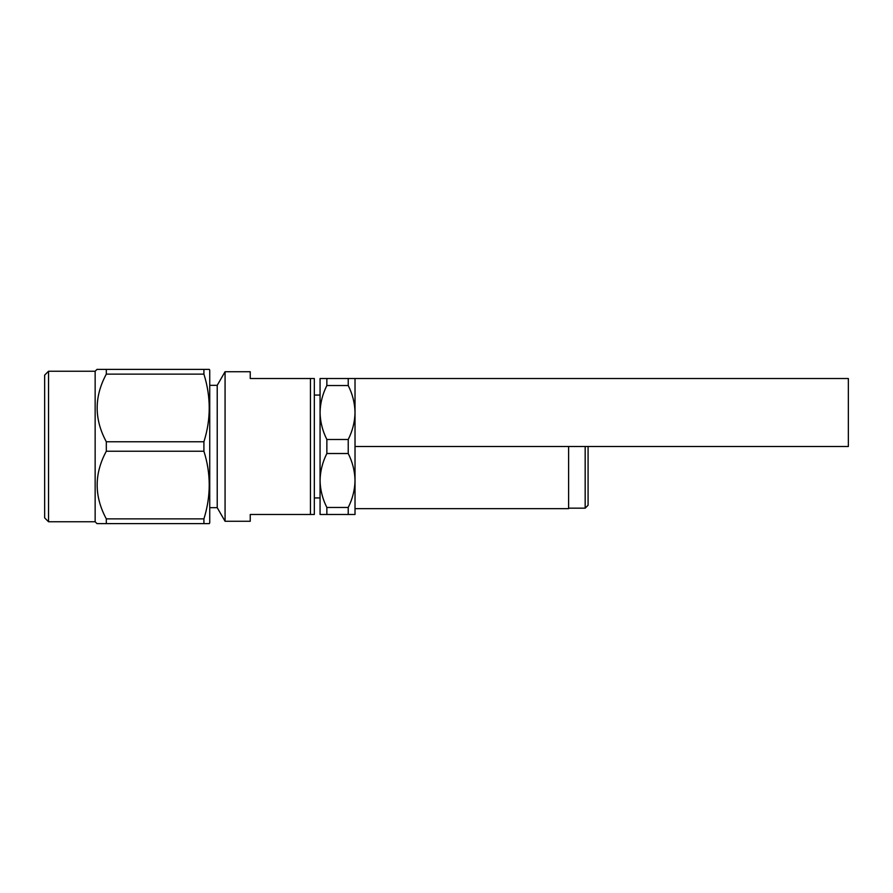 <?xml version="1.0" encoding="UTF-8"?>
<svg xmlns="http://www.w3.org/2000/svg" width="893" height="893" viewBox="0 0 893 893"><rect width="100%" height="100%" fill="white"/><g stroke="black" fill="none" stroke-linecap="round" stroke-linejoin="round"><path stroke-width="1.34" d="M44.65 517.873L44.65 375.127L48.535 371.242L48.535 521.758L44.65 517.873M48.535 521.758L95.149 521.758L95.149 371.242L48.535 371.242M95.149 521.758L96.991 523.611L106.312 523.611L106.312 518.866L203.917 518.866C210.994 496.195 210.994 473.647 203.917 451.233L203.917 441.767C210.994 419.353 210.994 396.805 203.917 374.134L203.917 369.389L96.991 369.389L95.149 371.242M203.917 451.233L106.312 451.233C94.122 473.759 94.122 496.307 106.312 518.866M106.312 451.233L106.312 441.767C94.122 419.241 94.122 396.693 106.312 374.134L106.312 369.389M106.312 374.134L203.917 374.134M203.917 518.866L203.917 523.611L209.297 523.611L209.743 522.84L209.743 370.16L209.297 369.389L203.917 369.389M209.743 507.682L217.222 507.682L217.222 385.318L209.743 385.318M217.222 507.682L225.069 521.278L225.069 371.722L217.222 385.318M225.069 371.722L250.241 371.722L250.241 378.52L314.325 378.52L314.325 514.48L310.451 514.48L310.451 378.52M310.451 514.48L250.241 514.48L250.241 521.278L225.069 521.278M348.225 514.48L348.225 507.47L326.86 507.47C322.518 498.83 320.252 489.844 320.062 480.49C320.252 471.147 322.518 462.15 326.86 453.51L348.225 453.51C352.556 462.15 354.822 471.136 355.023 480.49L355.023 514.48L320.062 514.48L320.062 378.52L355.023 378.52L355.023 412.51C354.834 421.853 352.568 430.85 348.225 439.49L326.86 439.49C322.518 430.85 320.252 421.864 320.062 412.51C320.252 403.167 322.518 394.17 326.86 385.53L326.86 378.52M326.86 385.53L348.225 385.53L348.225 378.52M348.225 385.53C352.556 394.17 354.822 403.156 355.023 412.51L355.023 446.5L848.35 446.5L848.35 378.52L355.023 378.52M326.86 514.48L326.86 507.47M355.023 446.5L355.023 480.49C354.834 489.833 352.568 498.83 348.225 507.47M326.86 453.51L326.86 439.49M348.225 453.51L348.225 439.49M355.023 508.653L568.607 508.653L568.607 446.5M588.085 446.5L588.085 505.248L585.172 508.162L585.172 446.5M585.172 508.162L568.607 508.162M203.917 523.611L106.312 523.611M203.917 441.767L106.312 441.767M320.062 497.937L314.325 497.937M320.062 395.063L314.325 395.063"/></g></svg>
